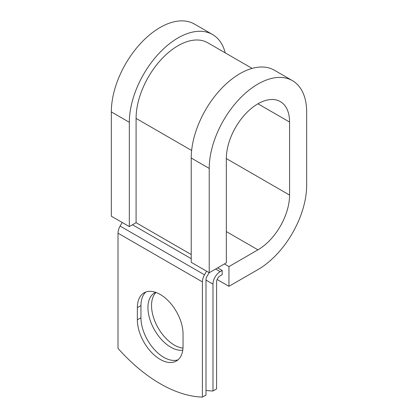 <?xml version="1.0" encoding="UTF-8"?>
<svg xmlns="http://www.w3.org/2000/svg" width="418" height="418" viewBox="0 0 418 418"><rect width="100%" height="100%" fill="white"/><g stroke="black" fill="none" stroke-linecap="round" stroke-linejoin="round"><path stroke-width="0.63" d="M160.204 359.412A32.306 18.653 -120 0 0 176.354 361.011A32.306 18.653 -120 0 0 183.047 346.224L183.047 334.008A32.306 18.653 -120 0 0 168.945 301.498A32.306 18.653 -120 0 0 144.053 292.846A32.306 18.653 -120 0 0 137.36 307.632L137.36 319.843A32.306 18.653 -120 0 0 160.204 359.412M145.955 291.978A32.306 18.653 -120 0 0 140.96 305.553L140.96 317.769A32.306 18.653 -120 0 0 163.804 357.333A32.306 18.653 -120 0 0 178.058 359.799M182.985 348.142A32.306 18.653 60 0 1 174.384 345.116A32.306 18.653 60 0 1 153.991 318.856A32.306 18.653 60 0 1 156.003 292.469M182.765 350.195A32.306 18.653 60 0 1 170.779 347.196A32.306 18.653 60 0 1 149.675 318.73A32.306 18.653 60 0 1 154.629 292.846A32.306 18.653 60 0 1 155.627 292.334M206.001 390.412A139.241 80.392 -120 0 0 212.976 390.992L216.581 388.912L216.581 282.035A5.094 2.942 -60 0 1 220.181 275.796L222.204 274.626L222.204 270.472L217.658 267.844M212.976 390.992L212.976 284.115A10.184 5.878 -60 0 1 220.181 271.637L222.204 270.472M122.202 222.47L120.118 226.081A10.184 5.878 120 0 0 118.007 233.181L118.007 348.377A139.241 80.392 60 0 0 202.401 397.1L206.001 395.02L206.001 279.825A5.094 2.942 120 0 1 207.056 276.277L209.141 272.667M206.596 271.193L204.512 274.809A10.184 5.878 120 0 0 202.401 281.904L202.401 397.1M191.637 150.48L136.085 118.404A59.356 34.271 -60 0 1 161.991 58.672A59.356 34.271 -60 0 1 207.736 42.767L252.127 68.395M136.085 118.404L136.085 222.689L129.329 226.587L111.329 216.195L111.329 111.909A68.907 39.783 -60 0 1 141.404 42.563A68.907 39.783 -60 0 1 194.506 24.103L212.506 34.501A68.907 39.783 -60 0 1 225.234 52.872M257.948 103.789L289.57 122.046A44.716 25.817 -60 0 0 280.306 101.574A44.716 25.817 -60 0 0 245.847 113.555A44.716 25.817 -60 0 0 226.331 158.553L226.331 262.838L209.225 272.714L209.225 168.428A68.907 39.783 -60 0 1 239.305 99.087A68.907 39.783 -60 0 1 292.401 80.627A68.907 39.783 -60 0 1 306.671 112.17L306.671 185.19A68.907 39.783 -60 0 1 257.948 269.584L228.959 286.32L217.135 279.496M224.409 263.946L228.959 266.574L228.959 286.32M289.57 122.046L289.57 195.065A44.716 25.817 -60 0 1 257.948 249.833L228.959 266.574M209.225 168.428L191.219 158.035A68.907 39.783 -60 0 1 221.3 88.689A68.907 39.783 -60 0 1 274.396 70.229L292.401 80.627M129.329 226.587L129.329 122.302A68.907 39.783 -60 0 1 159.41 52.961A68.907 39.783 -60 0 1 212.506 34.501M191.219 158.035L191.219 262.321L209.225 272.714M220.181 271.637L215.631 269.014M202.401 281.904L118.007 233.181M212.976 284.115L206.001 280.086M191.219 254.525L136.085 222.689M191.219 258.679L132.48 224.769M204.512 274.809L120.118 226.081M140.96 305.553L137.36 307.632M140.96 317.769L137.36 319.843M226.331 231.577L257.948 249.833M226.331 158.558L289.57 195.065M129.329 122.302L111.329 111.909"/></g></svg>
